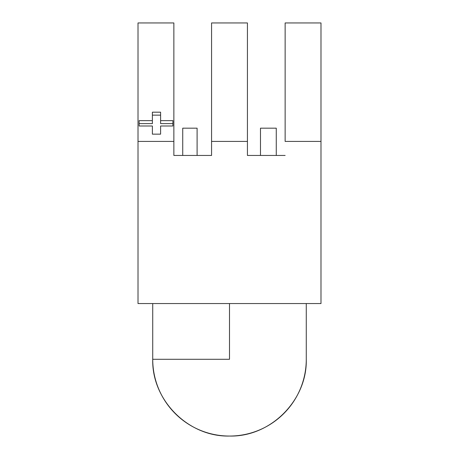 <?xml version="1.0" encoding="UTF-8"?>
<svg xmlns="http://www.w3.org/2000/svg" width="459" height="459" viewBox="0 0 459 459"><rect width="100%" height="100%" fill="white"/><g stroke="black" fill="none" stroke-linecap="round" stroke-linejoin="round"><path stroke-width="0.69" d="M247.43 155.452L285.137 155.452L247.43 155.452L247.43 141.424L211.57 141.424L211.57 155.452L173.863 155.452L173.863 141.424L138.01 141.424L138.01 303.548L320.99 303.548L320.99 141.424L285.137 141.424L285.137 22.95L320.99 22.95L285.137 22.95L285.137 141.424L320.99 141.424L320.99 303.548L138.01 303.548L138.01 22.95L173.863 22.95L138.01 22.95L138.01 141.424L173.863 141.424L173.863 155.452L211.57 155.452L211.57 22.95L247.43 22.95L211.57 22.95L211.57 141.424L247.43 141.424L247.43 155.452M247.43 22.95L247.43 141.424L247.43 22.95M320.99 22.95L320.99 141.424L320.99 22.95M173.863 22.95L173.863 141.424L173.863 22.95M139.123 123.614L152.382 123.614L152.382 112.185L160.598 112.185L160.598 120.654L172.882 120.654L172.882 126.001L172.882 120.654L160.598 120.654L160.598 112.185L152.382 112.185L152.382 120.654L139.123 120.654L139.123 126.001L152.382 126.001L152.382 134.154L160.598 134.154L160.598 126.001L172.882 126.001L160.598 126.001L160.598 134.154L152.382 134.154L152.382 126.001L139.123 126.001L139.123 120.654L152.382 120.654L152.382 123.614L139.123 123.614L139.123 126.001M160.598 128.962L160.598 126.001M160.598 115.14L152.382 115.14L160.598 115.14L160.598 112.185M160.598 120.654L160.598 123.614L160.598 120.654M172.882 123.614L160.598 123.614L172.882 123.614L172.882 120.654M229.5 359.277L152.727 359.277C151.665 400.3 188.477 437.106 229.5 436.05C270.523 437.106 307.335 400.3 306.273 359.277A76.773 76.773 0 0 1 229.5 436.05A76.773 76.773 0 0 1 152.727 359.277L229.5 359.277L229.5 303.548L229.5 359.277M182.734 155.452L182.734 128.176L197.1 128.176L197.1 155.452L197.1 128.176L182.734 128.176L182.734 155.452M260.477 155.452L260.477 128.176L276.266 128.176L276.266 155.452L276.266 128.176L260.477 128.176L260.477 155.452M306.273 303.548L306.273 359.277M152.727 359.277L152.727 303.548"/></g></svg>
